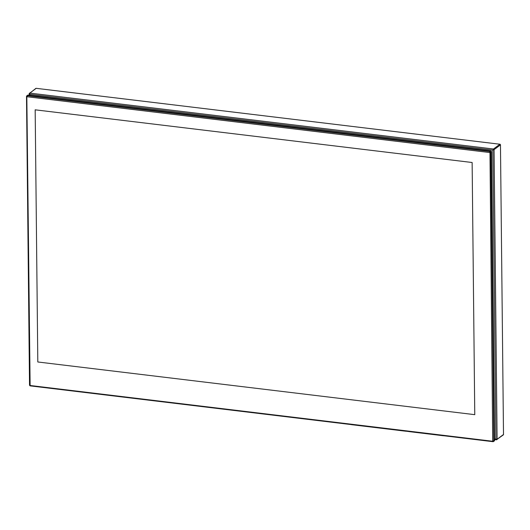 <?xml version="1.0" encoding="UTF-8"?>
<svg xmlns="http://www.w3.org/2000/svg" width="530" height="530" viewBox="0 0 530 530"><rect width="100%" height="100%" fill="white"/><g stroke="black" fill="none" stroke-linecap="round" stroke-linejoin="round"><path stroke-width="0.79" d="M26.798 95.844L27.626 95.228A0.914 0.802 53.3 0 1 28.163 95.089L490.747 150.858A0.914 0.802 53.3 0 1 491.601 151.838L494.623 440.284A0.914 0.802 53.3 0 1 494.324 440.92L493.496 441.536A0.914 0.802 -126.7 0 0 493.794 440.9L490.773 152.454A0.914 0.802 -126.7 0 0 489.919 151.481L27.335 95.711A0.914 0.802 -126.7 0 0 26.5 96.48L29.521 384.926A0.914 0.802 -126.7 0 0 30.376 385.9L492.96 441.675A0.914 0.802 -126.7 0 0 493.496 441.536M489.972 152.56L492.714 441.265L30.13 385.495L26.825 96.725L489.972 152.56L491.601 151.838M472.131 162.505L474.767 414.665L37.809 361.983L35.172 109.823L472.131 162.505L474.767 414.665L37.809 361.983L35.172 109.823L472.131 162.505M443.656 435.726A3.67 1.365 -83.1 0 1 443.418 435.753A3.67 1.365 -83.1 0 1 443.193 435.673M408.802 431.526A3.67 1.365 96.9 0 0 409.027 431.606L443.418 435.753M405.881 431.175A3.67 1.365 -83.1 0 1 405.649 431.201A3.67 1.365 -83.1 0 1 405.423 431.122M351.297 424.596A3.67 1.365 96.9 0 0 351.522 424.676L405.649 431.201M29.74 95.281L29.793 93.095A0.61 0.537 -126.7 0 0 29.428 93.187L29.428 93.187A0.61 0.537 -126.7 0 0 29.236 93.611L29.726 94.267L492.874 150.109L494.066 149.652A0.61 0.537 -126.7 0 0 493.496 149.003L492.874 150.109L495.901 439.138L496.544 439.781A0.61 0.537 -126.7 0 0 497.1 439.264L494.609 438.979M29.163 93.724L35.828 88.417A0.61 0.537 53.3 0 1 36.186 88.324L499.896 144.233A0.61 0.537 53.3 0 1 500.466 144.882L503.5 434.494A0.61 0.537 53.3 0 1 503.301 434.918L496.431 439.814M494.623 440.284L492.993 441.013M490.747 150.858L489.687 152.236M28.163 95.089L27.103 96.467M30.376 385.9L30.13 385.495M492.96 441.675L492.714 441.265M503.5 434.494L497.1 439.264L494.066 149.652L500.466 144.882M499.896 144.233L493.496 149.003L29.793 93.095L36.186 88.324M494.616 439.602L496.411 439.814M29.163 93.744L29.176 95.215"/></g></svg>
